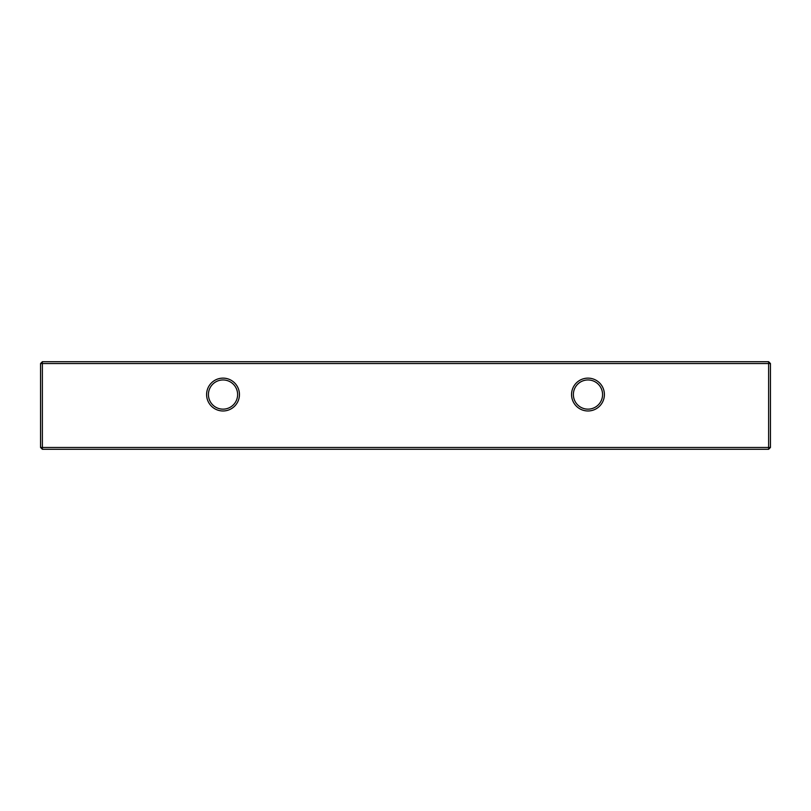 <?xml version="1.0" encoding="UTF-8"?>
<svg xmlns="http://www.w3.org/2000/svg" width="811" height="811" viewBox="0 0 811 811"><rect width="100%" height="100%" fill="white"/><g stroke="black" fill="none" stroke-linecap="round" stroke-linejoin="round"><path stroke-width="1.22" d="M206.602 394.551A16.423 16.423 0 0 1 223.025 378.129A16.423 16.423 0 0 1 239.448 394.551A16.423 16.423 0 0 1 223.025 410.974A16.423 16.423 0 0 1 206.602 394.551M237.623 394.551A14.598 14.598 0 0 0 223.025 379.953A14.598 14.598 0 0 0 208.427 394.551A14.598 14.598 0 0 0 223.025 409.149A14.598 14.598 0 0 0 237.623 394.551M571.552 394.551A16.423 16.423 0 0 1 587.975 378.129A16.423 16.423 0 0 1 604.398 394.551A16.423 16.423 0 0 1 587.975 410.974A16.423 16.423 0 0 1 571.552 394.551M602.573 394.551A14.598 14.598 0 0 0 587.975 379.953A14.598 14.598 0 0 0 573.377 394.551A14.598 14.598 0 0 0 587.975 409.149A14.598 14.598 0 0 0 602.573 394.551M40.55 447.469L40.55 363.531L42.375 363.531L42.375 447.469L768.625 447.469L768.625 363.531L42.375 363.531L42.375 361.706L768.625 361.706L770.45 363.531L770.45 447.469L768.625 449.294L42.375 449.294L42.375 447.469L40.55 447.469L42.375 449.294M770.45 447.469L768.625 447.469L768.625 449.294M42.375 361.706L40.55 363.531M768.625 361.706L768.625 363.531L770.45 363.531"/></g></svg>
